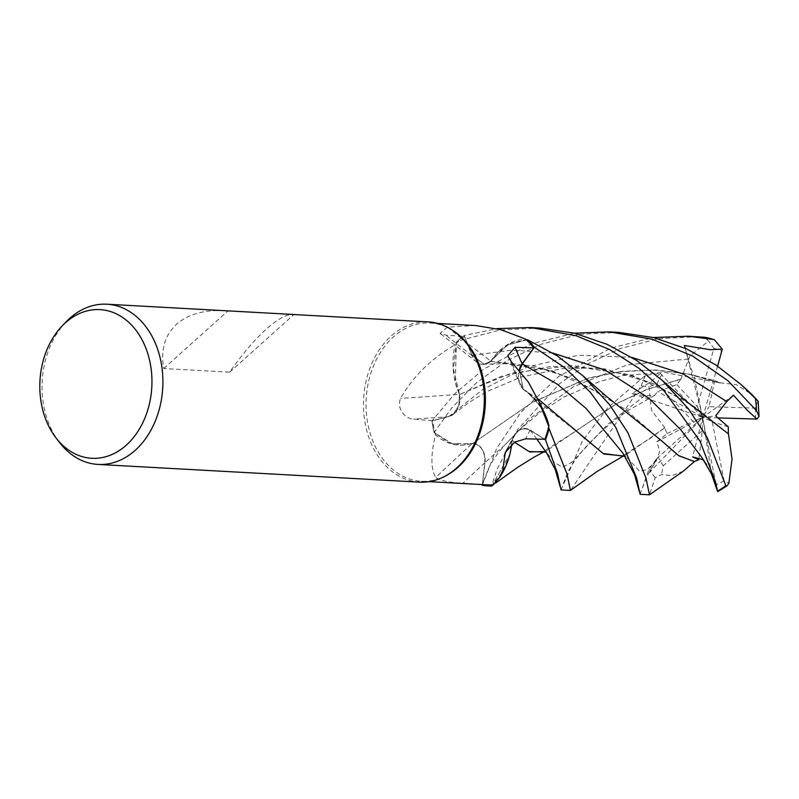 <?xml version="1.0" encoding="UTF-8"?>
<svg xmlns="http://www.w3.org/2000/svg" width="799" height="799" viewBox="0 0 799 799"><rect width="100%" height="100%" fill="white"/><g stroke="black" fill="none" stroke-linecap="round" stroke-linejoin="round"><path stroke-width="0.6" stroke-dasharray="4 3" d="M539.804 328.049L500.114 330.017L461.962 339.935L456.459 342.082L453.403 368.938L459.525 394.596L453.403 368.968L456.429 342.172A80.19 60.334 93.2 0 1 458.926 339.815A80.19 60.334 93.2 0 1 464.209 335.56L472.099 355.385L484.154 364.224L490.726 361.258L484.154 364.224L472.099 355.385L464.189 335.52L496.788 328.649M605.682 395.705L552.189 370.776L490.726 361.378L507.385 344.968L527.44 339.715M580.503 434.696L523.335 389.443L519.39 370.267L523.295 389.423L532.244 395.944A61.333 46.152 93.2 0 1 544.299 412.644M537.897 398.821L523.275 389.473L526.651 391.35L540.364 406.092L548.653 426.866L540.374 406.112L526.651 391.35L523.435 389.343M544.668 439.3L530.206 430.291C522.196 426.716 516.194 430.022 512.199 440.229C516.174 430.032 522.186 426.726 530.206 430.291L544.668 439.3L530.196 430.271C521.987 426.666 515.934 430.142 512.049 440.688M514.536 442.187L512.199 440.149L511.879 444.084M446.481 475.435A79.231 59.615 93.2 0 1 421.343 481.228A79.231 59.615 93.2 0 1 367.87 424.109A79.231 59.615 93.2 0 1 393.358 336.958A79.231 59.615 93.2 0 1 430.052 323.006A79.231 59.615 93.2 0 1 454.411 331.525M475.535 325.513L447.47 327.161L439.999 333.403L445.812 335.111L464.459 336.449A79.231 59.615 93.2 0 0 459.315 340.594A79.231 59.615 93.2 0 0 455.969 343.81A79.231 59.615 93.2 0 0 455.19 344.629C430.601 359.17 412.414 377.098 400.629 398.391C395.934 409.797 406.761 419.345 413.602 419.115L432.728 420.763L448.928 416.639A1354.145 395.805 179.8 0 1 413.602 419.115M419.475 482.137A80.24 60.374 93.2 0 1 365.323 424.289A80.24 60.374 93.2 0 1 391.13 336.039A80.24 60.374 93.2 0 1 428.294 321.907M224.379 310.671C203.995 309.722 188.065 314.237 176.579 324.224C164.804 335.171 160.519 349.942 163.725 368.509L229.693 372.144C242.027 354.426 254.232 340.104 266.297 329.158C276.844 319.77 285.313 314.866 291.705 314.436M548.653 426.866L542.361 409.577L532.244 395.944A61.333 46.152 93.2 0 0 523.435 389.642A1357.851 654.91 -7.5 0 1 511.63 362.127M523.435 389.642A17.328 13.044 93.2 0 1 520.379 385.278A17.328 13.044 93.2 0 1 519.23 370.067M519.36 370.227L523.295 389.423M507.195 449.068A1357.851 348.913 48.1 0 1 512.079 440.399A17.328 13.044 93.2 0 1 514.436 434.936A17.328 13.044 93.2 0 1 530.256 430.082L544.898 439.3M512.079 440.399A61.333 46.152 93.2 0 1 511.71 444.224M501.343 474.616A61.333 46.152 93.2 0 1 493.392 484.783M510.012 453.662L503.06 471.05L492.414 484.853L509.852 454.311L492.414 484.853M472.509 443.275A17.328 13.044 93.2 0 1 484.973 462.721L482.436 484.334L462.931 483.205C456.479 482.886 440.059 481.527 435.835 477.383A1357.851 508.374 121.4 0 1 472.509 443.275A61.333 46.152 93.2 0 1 462.411 445.163A61.333 46.152 93.2 0 1 435.455 434.736C430.611 455.3 430.741 469.522 435.835 477.383M435.455 434.736A79.231 59.615 93.2 0 1 435.135 433.527A79.231 59.615 93.2 0 1 432.728 420.763M717.362 490.656L693.971 375.44L714.745 380.494L720.099 383.011L687.47 373.882L653.652 370.057L620.054 371.695L588.024 378.336L532.294 402.446L472.628 443.505L462.411 445.163L447.999 442.286L434.107 432.489A80.19 60.334 93.2 0 1 432.009 420.833L448.908 416.419L453.442 414.042L458.836 405.542L459.415 394.586L455.24 382.202A61.333 46.152 93.2 0 1 455.19 344.629M487.3 484.863A79.231 59.615 93.2 0 1 482.436 484.334M482.326 484.594L484.813 462.711C485.113 451.125 480.938 444.663 472.289 443.335M552.788 353.028L512.169 350.052L472.069 355.385L464.209 335.56A80.19 60.334 93.2 0 0 458.926 339.815A80.19 60.334 93.2 0 0 456.429 342.172L455.24 382.202A61.333 46.152 93.2 0 0 459.405 394.297A1357.851 396.893 179.8 0 1 400.629 398.391M459.405 394.297A17.328 13.044 93.2 0 1 448.928 416.639M728.348 433.827L695.739 407.52L654.261 384.009L604.673 368.828L551.739 366.242L501.822 376.159L459.445 394.566L458.876 405.512L453.462 414.022L448.908 416.419L432.009 420.833L448.898 416.429L453.462 414.022L458.866 405.522L459.415 394.586M447.47 327.161A1357.851 1115.833 -102.3 0 0 490.876 361.148A17.328 13.044 93.2 0 1 476.843 362.247A17.328 13.044 93.2 0 1 471.939 355.505L464.459 336.449M490.876 361.148A61.333 46.152 93.2 0 1 498.396 351.78A61.333 46.152 93.2 0 1 525.333 338.986M498.396 351.78L511.6 342.811L526.132 339.695L506.796 345.318L490.716 361.058L498.396 351.78M472.069 355.385L484.104 364.234L490.666 361.058M720.089 383.061L688.289 373.852L654.92 369.907L621.392 371.345L589.103 377.867L532.993 401.917L472.648 443.495L452.314 443.805L434.107 432.489L452.294 443.795L472.628 443.505M482.246 485.263L484.823 462.711C485.163 451.365 481.118 444.913 472.668 443.335C481.108 444.893 485.153 451.355 484.823 462.711L482.246 485.263M490.676 361.258L534.301 366.202L575.23 379.655L624.628 408.898L659.415 438.941M684.733 400.069L632.199 375.44L571.834 365.443L511.55 373.103L459.275 394.536M163.725 368.509L227.925 310.931M229.693 372.144L293.892 314.556M59.406 442.346A80.24 60.374 93.2 0 1 66.037 321.907M482.236 485.313L496.748 448.279L520.648 412.584L558.621 376.489L610.666 348.124L653.422 337.538M697.867 336.749L658.686 338.646L620.024 348.644L587.894 363.855L559.699 383.57L517.812 429.433L497.038 469.283L491.465 486.072M456.459 342.082A80.24 60.374 93.2 0 1 458.906 339.775A80.24 60.374 93.2 0 1 464.189 335.52M618.835 332.394L579.545 334.312L540.993 344.289L506.386 360.968L476.234 382.951L451.874 407.83L434.107 432.489A80.19 60.334 93.2 0 1 432.009 420.833L454.731 393.787L484.134 368.848L531.635 343.78L574.391 333.183M664.858 427.755L651.485 410.386L648.978 386.616L641.207 385.917L570.496 490.416M664.608 427.864L626.726 454.381L623.08 455.899M640.109 494.281L649.028 469.193L656.808 458.476L648.858 472.968L656.239 460.963L659.804 451.125L656.808 441.827L667.015 433.607L664.788 427.785L650.616 438.122L622.061 456.079M720.149 382.841L736.269 384.569L751.989 394.506M685.232 348.274L688.249 359.031C691.624 370.916 693.822 376.389 694.83 375.45M710.001 471.12L706.945 464.569L703.47 459.785M716.553 486.631L712.798 477.123M683.195 471.26L671.879 475.675L661.472 474.626L655.21 477.702L649.527 494.771M561.078 489.927L582.311 441.278L607.699 407.82L645.582 375.23L660.344 373.513L650.905 381.762L632.119 393.537L644.683 395.735L654.751 395.325L657.637 391.48L676.873 384.649L680.808 379.245L647.51 389.283L617.507 403.275L571.595 433.767L543.03 451.725M680.838 379.285L689.976 355.935L708.613 341.003L704.358 337.268M680.678 379.086L646.88 389.363L616.938 403.465L547.695 450.027L544.059 451.555M514.476 442.227L512.309 440.319M667.015 433.607L693.023 421.353L657.058 383.979L648.978 386.616M714.745 380.494L709.033 406.651L755.365 408.129L757.971 400.818M711.5 474.007L702.74 417.378L692.643 456.908M718.001 417.897L702.74 417.378L715.614 415.88M733.492 395.205L702.74 417.378L712.189 421.682L724.054 480.658L728.828 483.395M728.289 426.886L712.189 421.682M660.334 373.513L702.74 417.378L657.637 391.48M632.119 393.537L702.74 417.378L697.187 406.451L713.956 348.374L708.613 341.003M434.057 432.429A80.24 60.374 93.2 0 1 431.969 420.843M676.873 384.649L697.187 406.451M656.808 458.476L702.74 417.378L702.291 430.761L698.795 459.715M702.291 430.761L663.3 465.737L661.472 474.626M717.632 366.112L702.74 417.378L709.033 406.651M684.433 345.478L702.74 417.378L693.023 421.353M648.858 472.968L702.74 417.378L656.808 441.827M530.256 430.082A1354.145 347.964 48.1 0 0 525.632 438.811M484.973 462.721A1354.145 506.985 121.4 0 0 462.931 483.205M471.939 355.505A1354.145 1112.797 -102.3 0 1 445.812 335.111M688.249 359.031L627.275 364.803L573.163 386.896L531.625 417.328L504.299 445.552L484.813 462.711M448.908 416.419L482.896 389.423L527.06 367.031L578.316 355.215L631.819 357.383M536.818 439.08L530.196 430.271M656.239 460.973L646.98 469.612L639.629 471.27L622.85 453.103M483.405 481.577L488.319 469.053C491.265 462.401 496.588 454.561 504.299 445.562L520.558 428.803L539.195 413.103L563.964 397.023L600.139 381.343L622.701 375.6L664.458 372.414L718.95 382.681M706.945 464.569L701.892 457.467M644.683 395.735L607.989 424.159L571.225 462.731L562.426 467.195L554.236 462.351L543.819 448.758M755.365 408.129A70.202 52.824 93.2 0 1 755.544 419.185M724.054 480.658A70.202 52.824 93.2 0 1 716.174 484.643M641.207 385.917A80.24 60.374 93.2 0 1 645.582 375.23M657.058 383.979A70.202 52.824 93.2 0 1 661.812 374.681M655.21 477.702A80.24 60.374 93.2 0 1 649.028 469.193M663.3 465.737A70.202 52.824 93.2 0 1 658.246 457.138M713.956 348.374A70.202 52.824 93.2 0 1 721.946 351.23M437.742 323.425L430.052 323.006M541.233 406.012L540.883 405.233M520.379 385.278L507.745 355.745M514.436 434.936L505.258 452.514M476.843 362.247L439.999 333.403M575.23 379.655L546.676 369.667L506.356 363.705L484.104 364.224M654.261 384.009L625.947 374.082L585.647 368.069L562.047 368.679L521.268 376.938L486.361 391.87L469.263 402.297L453.442 414.042M429.033 481.657L421.343 481.228M626.726 454.381L623.61 455.909M649.647 471.6L646.521 477.482L641.467 490.286M622.811 453.053L624.908 456.159M741.692 385.118L741.112 384.599M701.832 457.388L704.578 460.823M662.081 380.244L662.641 380.753M654.741 395.325L627.555 410.846L613.822 420.863C601.297 431.11 591.14 440.788 583.33 449.907C575.679 458.846 570.376 466.636 567.42 473.268L562.436 485.932M545.877 451.815L543.789 448.708M493.213 484.803L495.75 482.956M544.578 451.555L547.695 450.027"/><path stroke-width="1.2" d="M527.51 339.725L527.44 339.715A80.19 60.334 93.2 0 1 534.351 347.295L522.346 363.954L519.39 370.267L522.346 363.954L534.371 347.255L564.763 367.73L590.281 392.179L615.819 427.465L636.583 477.912L640.109 494.281L649.457 494.801L646.071 478.431L628.054 432.978L609.357 404.394L583.04 375.88L557.033 355.725L527.51 339.725A80.24 60.374 93.2 0 1 534.371 347.255M548.933 425.607L540.883 405.233L544.299 412.644A61.333 46.152 93.2 0 1 548.933 425.607A79.231 59.615 93.2 0 1 548.653 426.866L549.003 428.524A80.19 60.334 93.2 0 1 545.497 439.81L544.668 439.3L545.527 439.83L557.542 473.557L561.078 489.927L570.426 490.446L567.04 474.077L549.023 428.604A80.24 60.374 93.2 0 1 545.527 439.83M511.899 444.074L509.852 454.311L511.899 444.074M291.705 314.436L428.294 321.907A80.24 60.374 93.2 0 1 452.963 330.536L454.411 331.525A79.231 59.615 93.2 0 1 458.037 467.275A79.231 59.615 93.2 0 1 446.481 475.435L444.933 476.264A80.24 60.374 93.2 0 1 419.475 482.137L98.067 464.429A80.24 60.374 93.2 0 1 59.406 442.346L55.92 437.792A74.447 56.01 93.2 0 1 62.072 326.042A74.447 56.01 93.2 0 1 65.488 322.736A74.447 56.01 93.2 0 1 143.011 341.672A74.447 56.01 93.2 0 1 126.272 445.173A74.447 56.01 93.2 0 1 55.92 437.792M491.465 486.072L492.414 484.853A79.231 59.615 93.2 0 0 493.392 484.783L500.094 476.813L502.881 469.742L505.258 452.514L514.656 442.107L525.632 438.811L544.898 439.3A79.231 59.615 93.2 0 0 548.653 426.866L549.003 428.524L548.653 426.866M540.883 405.233L528.369 382.132L511.63 362.127L507.745 355.745L515.045 347.275L533.782 347.915A79.231 59.615 93.2 0 0 526.132 339.695A79.231 59.615 93.2 0 0 525.333 338.986L500.933 329.727L475.535 325.513L437.742 323.425M452.963 330.536A80.24 60.374 93.2 0 1 456.638 467.994A80.24 60.374 93.2 0 1 444.933 476.264M62.072 326.042L66.037 321.907A80.24 60.374 93.2 0 1 69.723 318.332A80.24 60.374 93.2 0 1 106.886 304.199A80.24 60.374 93.2 0 1 161.038 362.047A80.24 60.374 93.2 0 1 135.231 450.296A80.24 60.374 93.2 0 1 98.067 464.429M292.834 314.446L106.886 304.199M519.23 370.067A17.328 13.044 93.2 0 1 522.196 363.815L533.782 347.915M527.44 339.715L526.132 339.695L527.44 339.715A80.19 60.334 93.2 0 1 534.351 347.295L522.316 363.945L519.36 370.227M507.195 449.068A1357.851 348.913 48.1 0 0 504.439 454.971M511.71 444.224A61.333 46.152 93.2 0 1 510.012 453.662A61.333 46.152 93.2 0 1 501.343 474.616L500.094 476.813M511.879 444.084L510.012 453.662M549.023 428.604L549.003 428.524A80.19 60.334 93.2 0 1 545.497 439.81L544.678 439.3M482.326 484.594L482.246 485.263A80.19 60.334 93.2 0 0 491.325 485.852A80.19 60.334 93.2 0 1 482.246 485.263L482.236 485.313A80.24 60.374 93.2 0 0 487.25 485.862L491.395 486.092M492.414 484.853A79.231 59.615 93.2 0 1 487.3 484.863L429.033 481.657M653.422 337.538L688.368 336.229L714.276 339.605L722.266 349.153L710.121 349.692L684.433 345.468L685.232 348.274M704.358 337.268L688.368 336.229M496.788 328.649L530.306 327.52L576.089 335.74L609.677 349.592L639.17 368.449L664.289 391.091L700.024 441.178L715.614 482.256L717.662 491.665L711.5 474.007L701.832 457.388L680.948 429.942L648.848 398.152L605.193 370.117L552.788 353.028M684.733 400.069L728.468 433.927L732.054 459.115L728.828 483.395L726.84 486.022L725.792 485.612L707.225 437.572L688.368 408.718L662.081 380.244L636.723 360.509L607.14 344.339L574.511 333.213L539.804 328.049L530.386 327.53M574.391 333.183L609.337 331.875L652.194 339.205L692.663 356.084L727.969 380.733L756.513 410.596L759.05 416.419L757.003 419.066L747.285 410.326L733.492 395.205L726.73 401.567L715.614 415.88L728.289 426.886L728.348 433.827M741.112 384.599L751.989 394.506L758.161 401.238L741.112 384.599L715.914 364.973L686.461 348.823L653.542 337.568L618.835 332.394L609.337 331.875M623.08 455.899L603.774 454.012L537.897 398.821M623.61 455.909L597.053 471.47L570.426 490.446M625.557 456.469L603.185 453.512L580.503 434.696M694.191 461.442L678.661 455.72L659.644 439.15L678.601 455.54L694.171 461.552L698.795 459.715L692.643 456.908L703.47 459.785M659.644 439.15L605.662 395.695M694.141 461.752L683.195 471.26L649.457 494.801M546.526 452.114L529.068 451.545L514.536 442.187M544.059 451.555L529.687 451.944L514.476 442.227M757.003 419.066L718.001 417.897M491.265 485.912A80.24 60.374 93.2 0 1 487.25 485.862M722.266 349.153L717.632 366.112M522.196 363.815A1354.145 653.123 -7.5 0 1 515.045 347.275M622.85 453.103L586.116 408.469L557.512 384.349L522.316 363.945M703.13 337.118A80.24 60.374 93.2 0 1 712.019 339.016M725.792 485.612A80.24 60.374 93.2 0 1 717.592 491.045M755.405 398.731A80.24 60.374 93.2 0 1 756.513 410.596M622.811 453.053L634.426 474.326L639.29 491.335M726.73 401.567L683.495 374.112L631.819 357.383M560.249 486.961L555.315 469.782L546.446 452.703L536.818 439.08M583.04 375.89L605.702 395.715M662.081 380.244L684.713 400.049M491.465 486.062L493.213 484.803M495.75 482.956L517.402 467.525L534.052 457.158L544.578 451.555M758.161 401.238L759.05 416.419M717.662 491.665L726.84 486.022M714.276 339.605L703.639 337.168"/></g></svg>
